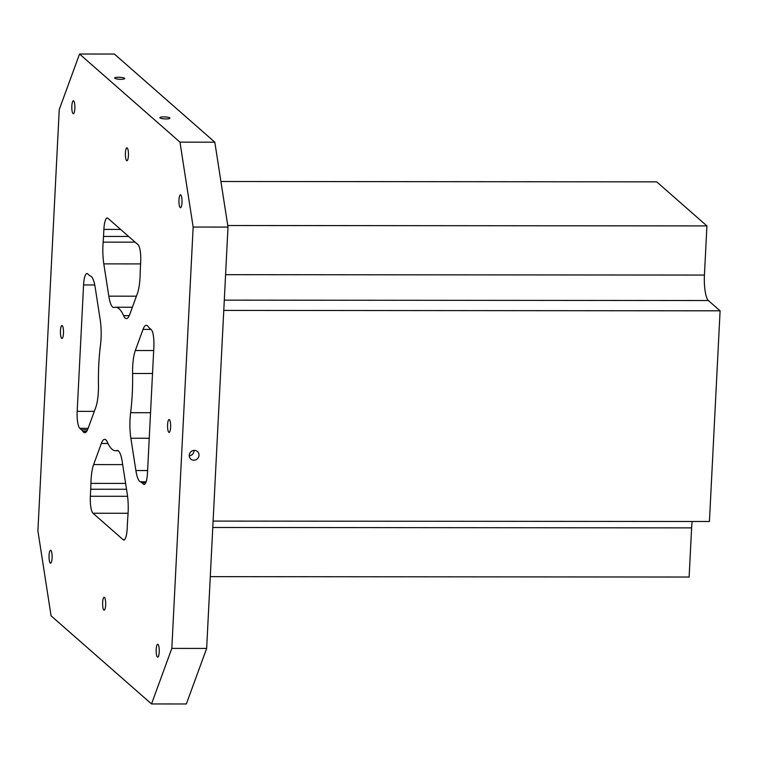 <?xml version="1.0" encoding="UTF-8"?>
<svg xmlns="http://www.w3.org/2000/svg" width="758" height="758" viewBox="0 0 758 758"><rect width="100%" height="100%" fill="white"/><g stroke="black" fill="none" stroke-linecap="round" stroke-linejoin="round"><path stroke-width="1.14" d="M59.247 109.569L79.543 54.026L179.978 142.144L193.157 227.049L171.82 648.403L151.524 703.945L51.08 615.828L37.9 530.922L59.247 109.569M193.157 227.049L227.997 227.078L214.817 142.172L114.382 54.055L79.543 54.026M81.485 429.795L79.808 428.327A14.345 3.42 -90 0 1 77.174 411.348L83.579 284.942A14.345 3.42 -90 0 1 86.943 273.534A14.345 3.42 -90 0 1 87.634 273.837L89.311 275.306A50.218 11.976 -90 0 0 90.704 276.177A25.109 5.988 -90 0 1 95.186 287.443L100.198 319.724A25.109 5.988 -90 0 1 100.454 345.269A71.745 17.112 90 0 0 98.464 384.495A25.109 5.988 -90 0 1 95.754 407.444L88.032 428.564A25.109 5.988 -90 0 1 84.754 432.657A25.109 5.988 -90 0 1 82.849 431.349A50.218 11.976 -90 0 0 81.485 429.795L87.53 429.805M117.717 450.517L116.789 450.517A25.109 5.988 -90 0 1 117.253 450.441A25.109 5.988 -90 0 1 122.256 461.811L127.268 494.093A25.109 5.988 -90 0 1 127.912 515.838A50.218 11.976 -90 0 0 127.543 521.542L127.183 528.563A14.345 3.42 -90 0 1 123.829 539.98A14.345 3.42 -90 0 1 123.128 539.677L92.997 513.242A14.345 3.42 -90 0 1 90.354 496.263L90.714 489.232A50.218 11.976 -90 0 0 90.922 483.386L125.61 483.414M136.412 296.189L108.811 296.16L103.799 263.879A25.109 5.988 -90 0 1 103.145 242.134A50.218 11.976 -90 0 0 103.524 236.43L128.623 236.449M103.524 236.43L103.874 229.409A14.345 3.42 -90 0 1 107.238 217.991A14.345 3.42 -90 0 1 107.939 218.295L138.07 244.73A14.345 3.42 -90 0 1 140.704 261.709L140.344 268.73A50.218 11.976 -90 0 0 140.135 274.586A25.109 5.988 -90 0 1 137.435 293.384L129.713 314.504A25.109 5.988 -90 0 1 126.434 318.606A25.109 5.988 -90 0 1 123.62 315.66A71.745 17.112 90 0 0 115.586 307.246L132.366 307.255M153.684 350.547L135.312 350.528L143.025 329.408A25.109 5.988 -90 0 1 146.313 325.315A25.109 5.988 -90 0 1 148.217 326.622A50.218 11.976 -90 0 0 149.572 328.176L151.249 329.645A14.345 3.42 -90 0 1 153.883 346.624L147.478 473.03A14.345 3.42 -90 0 1 144.124 484.438A14.345 3.42 -90 0 1 143.423 484.135L144.825 484.135M140.164 273.486L140.353 268.55M143.423 484.135L141.746 482.666A50.218 11.976 -90 0 0 140.353 481.794L146.105 481.804M71.839 105.949A6.452 1.544 -90 0 0 73.346 113.728A6.452 1.544 -90 0 0 74.89 107.276A6.452 1.544 -90 0 0 73.355 100.814A6.452 1.544 -90 0 0 71.839 105.949M49.071 555.387A6.452 1.544 -90 0 0 50.578 563.166A6.452 1.544 -90 0 0 52.122 556.713A6.452 1.544 -90 0 0 50.587 550.261A6.452 1.544 -90 0 0 49.071 555.387M125.411 152.945A6.452 1.544 -90 0 0 126.908 160.724A6.452 1.544 -90 0 0 128.453 154.262A6.452 1.544 -90 0 0 126.918 147.81A6.452 1.544 -90 0 0 125.411 152.945M178.973 199.932A6.452 1.544 -90 0 0 180.48 207.711A6.452 1.544 -90 0 0 182.024 201.258A6.452 1.544 -90 0 0 180.489 194.806A6.452 1.544 -90 0 0 178.973 199.932M167.594 424.66A6.452 1.544 -90 0 0 169.091 432.439A6.452 1.544 -90 0 0 170.635 425.977A6.452 1.544 -90 0 0 169.1 419.525A6.452 1.544 -90 0 0 167.594 424.66M156.205 649.379A6.452 1.544 -90 0 0 157.711 657.158A6.452 1.544 -90 0 0 159.256 650.696A6.452 1.544 -90 0 0 157.721 644.243A6.452 1.544 -90 0 0 156.205 649.379M102.643 602.383A6.452 1.544 -90 0 0 104.14 610.162A6.452 1.544 -90 0 0 105.684 603.709A6.452 1.544 -90 0 0 104.149 597.247A6.452 1.544 -90 0 0 102.643 602.383M60.46 330.668A6.452 1.544 -90 0 0 61.957 338.447A6.452 1.544 -90 0 0 63.501 331.995A6.452 1.544 -90 0 0 61.967 325.533A6.452 1.544 -90 0 0 60.46 330.668M108.811 296.16A25.109 5.988 -90 0 0 113.814 307.53A25.109 5.988 -90 0 0 114.268 307.454A71.745 17.112 90 0 1 115.586 307.246M135.312 350.528A25.109 5.988 -90 0 0 132.593 373.476A71.745 17.112 90 0 1 130.613 412.703A25.109 5.988 -90 0 0 130.869 438.247L135.881 470.529A25.109 5.988 -90 0 0 140.353 481.794M116.789 450.517A71.745 17.112 90 0 1 115.472 450.726A71.745 17.112 90 0 1 107.437 442.312A25.109 5.988 -90 0 0 104.632 439.365A25.109 5.988 -90 0 0 101.345 443.468L93.632 464.588A25.109 5.988 -90 0 0 90.922 483.386M220.919 181.494L656.703 181.854L706.92 225.912L704.428 275.069L225.59 274.671M213.102 521.087L709.431 521.495L720.1 310.818L708.379 300.538A21.527 5.135 90 0 1 704.428 275.069M212.78 527.483L691.618 527.881A21.527 5.135 90 0 1 692.215 521.485M691.618 527.881L689.126 577.037L210.288 576.639M160.023 117.916A5.022 0.995 -177.1 0 1 159.881 117.67A5.022 0.995 -177.1 0 1 164.95 116.922A5.022 0.995 -177.1 0 1 169.915 118.172A5.022 0.995 -177.1 0 1 165.462 118.94A5.022 0.995 -177.1 0 1 160.023 117.916M114.828 78.263A5.022 0.995 -177.1 0 1 114.685 78.017A5.022 0.995 -177.1 0 1 119.755 77.278A5.022 0.995 -177.1 0 1 124.719 78.529A5.022 0.995 -177.1 0 1 120.266 79.287A5.022 0.995 -177.1 0 1 114.828 78.263M194.001 450.394A5.022 4.775 -48.7 0 1 189.263 455.785M189.263 455.293A5.022 4.775 -48.7 0 1 197.45 451.522A5.022 4.775 -48.7 0 1 197.734 458.438A5.022 4.775 -48.7 0 1 189.263 455.293M179.978 142.144L214.817 142.172M151.524 703.945L186.354 703.974L206.65 648.431L171.82 648.403M720.1 310.818L223.781 310.41M706.92 225.912L227.751 225.514M227.997 227.078L206.65 648.431M82.849 431.349L86.658 431.349M90.714 489.232L126.52 489.27M103.145 242.134L135.142 242.162M150.994 329.417L143.025 329.408M140.59 263.907L103.799 263.879M141.746 482.666L145.773 482.666M90.354 496.263L127.571 496.291M92.997 513.242L128.083 513.27M123.128 539.677L124.53 539.677M147.611 470.538L135.881 470.529M149.241 438.257L130.869 438.247M122.692 464.607L93.632 464.588M107.977 443.468L101.345 443.468M129.248 315.66L123.62 315.66M150.539 412.712L130.613 412.703M152.529 373.486L132.593 373.476M77.174 411.348L94.324 411.367M79.808 428.327L88.118 428.336M103.874 229.409L120.617 229.418M83.579 284.942L94.741 284.951M708.379 300.538L224.292 300.14M115.472 450.726L118.153 450.735"/></g></svg>
